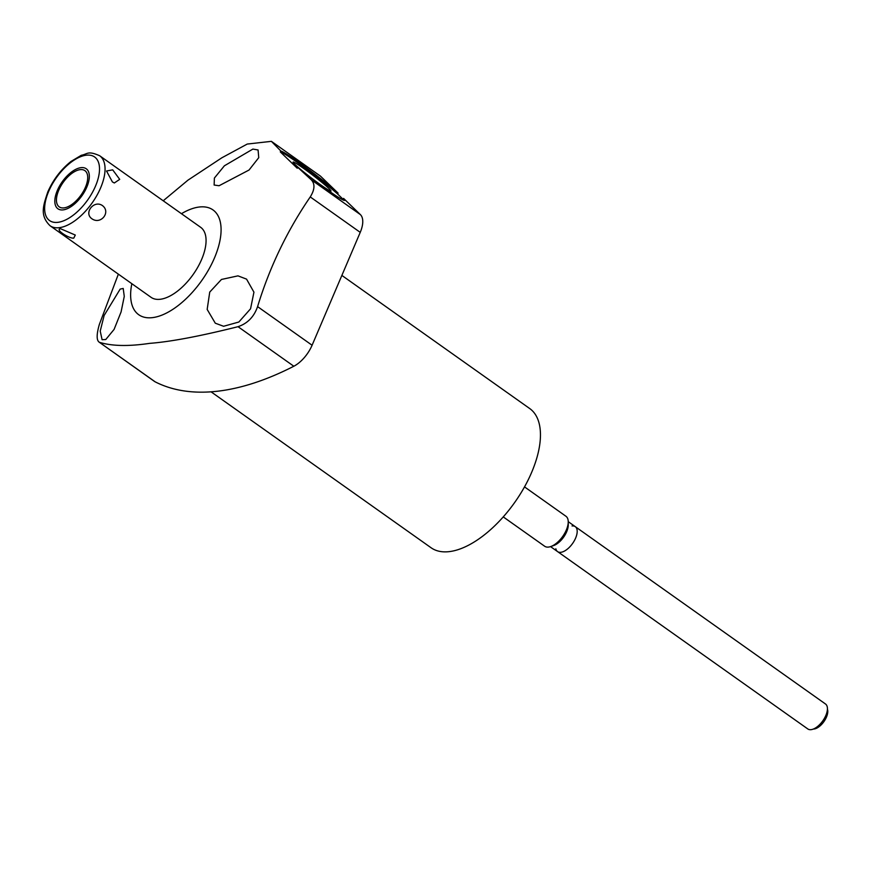 <?xml version="1.0" encoding="UTF-8"?>
<svg xmlns="http://www.w3.org/2000/svg" width="871" height="871" viewBox="0 0 871 871"><rect width="100%" height="100%" fill="white"/><g stroke="black" fill="none" stroke-linecap="round" stroke-linejoin="round"><path stroke-width="1.31" d="M181.451 213.7A64.225 31.65 125.3 0 1 199.459 206.993A64.225 31.65 125.3 0 1 214.451 257.99A64.225 31.65 125.3 0 1 152.262 317.654A64.225 31.65 125.3 0 1 131.837 283.696M50.061 225.741L151.053 297.316A42.897 21.144 -54.7 0 0 201.637 259.427A42.897 21.144 -54.7 0 0 200.668 227.32L99.664 155.746A42.897 21.144 125.3 0 1 100.633 187.842A42.897 21.144 -54.7 0 1 50.061 225.741C39.467 215.42 43.354 205.414 47.84 191.838C53.273 179.578 60.992 169.442 71.019 161.451L81.308 155.288C87.699 154.123 87.644 150.433 99.664 155.746M337.491 193.895A40.447 2.613 37.4 0 0 304.066 167.297A40.447 2.613 37.4 0 0 280.288 151.892L280.963 151.129A40.447 2.613 -142.6 0 1 304.915 166.709A40.447 2.613 -142.6 0 1 338.09 193.112L337.491 193.895L342.989 199.187L343.588 198.414L360.376 214.593A24.508 12.085 125.3 0 1 360.235 232.361L310.25 196.933C287.147 230.684 269.596 267.255 257.587 306.625C254.049 316.794 247.527 323.489 238.033 326.69C200.058 336.206 170.564 341.77 149.572 343.37C128.473 346.495 111.738 346.135 99.348 342.281C96.441 340.463 96.441 334.508 99.359 324.404L118.358 274.147M163.215 200.776L187.951 180.166L221.887 157.771L247.244 144.053L271.393 141.342L280.963 151.129M252.884 149.083L258.088 149.975L258.741 157.673L249.041 170.03L219.067 185.741L214.124 185.033L214.397 178.054L224.38 165.806L252.884 149.083M310.25 196.933C314.856 189.53 315.15 183.781 311.132 179.687L298.241 167.776L297.185 168.179L280.288 151.892M237.99 275.857L246.547 279.123L253.94 292.166L250.554 308.802L238.85 322.02L223.597 326.277L215.289 323.195L207.167 309.423L209.737 292.079L221.452 279.46L237.99 275.857M155.147 381.825A24.508 12.085 125.3 0 1 154.407 381.378L99.348 342.281L155.147 381.825A343.174 169.126 125.3 0 0 293.832 366.234A24.508 12.085 125.3 0 0 312.09 345.243L360.235 232.361M271.393 141.342L320.408 176.084L338.09 193.112M341.868 275.421L529.72 408.553A85.304 42.037 -54.7 0 1 524.102 487.629A85.304 42.037 -54.7 0 1 449.044 551.648A85.304 42.037 125.3 0 1 431.069 547.75L211.043 391.808M503.253 516.895L544.658 546.237A18.389 9.058 -54.7 0 0 548.534 547.075A18.389 9.058 125.3 0 0 550.712 546.563A18.389 9.058 125.3 0 0 568.24 521.838A18.389 9.058 125.3 0 0 565.921 516.242L524.516 486.889M568.24 521.838L568.251 524.973A15.297 7.534 125.3 0 1 553.673 545.54L550.712 546.563M550.548 546.618L807.82 728.962A15.297 7.534 -54.7 0 0 811.043 729.658A15.297 7.534 125.3 0 0 812.85 729.234A15.297 7.534 125.3 0 0 827.428 708.667A15.297 7.534 125.3 0 0 825.501 703.997L568.23 521.664M105.772 339.516L102.092 339.701L100.219 331.089L104.139 315.454L120.165 289.107L123.203 288.453L124.27 296.38L121.08 311.949L114.101 329.39L105.772 339.516M343.588 198.414A40.447 2.613 -142.6 0 1 344.764 200.363A40.447 2.613 -142.6 0 1 298.241 167.776M343.893 200.319A40.447 2.613 37.4 0 0 342.989 199.187M320.593 184.794A23.876 1.546 37.4 0 0 330.991 191.087A23.876 1.546 37.4 0 0 322.51 182.888A23.876 1.546 37.4 0 0 303.5 168.321A23.876 1.546 37.4 0 0 293.081 162.06A23.876 1.546 37.4 0 0 320.593 184.794M73.785 238.11C69.528 238.915 54.459 229.323 60.556 228.735L75.287 235.05L73.785 238.11M59.805 228.877L60.556 228.735M102.332 205.512C93.992 199.753 83.529 212.927 91.847 218.73C100.829 225.186 111.281 212.012 102.332 205.512M112.697 169.856L106.523 170.999L112.392 181.919L114.33 182.975L119.708 179.361L112.697 169.856M63.921 207.897A22.21 10.942 -54.7 0 0 83.464 191.239A22.21 10.942 -54.7 0 0 84.923 170.651A22.21 10.942 -54.7 0 0 80.241 169.638A22.21 10.942 -54.7 0 0 60.698 186.296A22.21 10.942 -54.7 0 0 59.239 206.884A22.21 10.942 -54.7 0 0 63.921 207.897M63.071 209.889A24.508 12.085 -54.7 0 0 84.639 191.489A24.508 12.085 -54.7 0 0 86.251 168.767A24.508 12.085 -54.7 0 0 81.09 167.646A24.508 12.085 -54.7 0 0 59.522 186.046A24.508 12.085 -54.7 0 0 57.9 208.768A24.508 12.085 -54.7 0 0 63.071 209.889M827.439 709.223A12.836 6.326 125.3 0 1 824.227 721.166A12.836 6.326 125.3 0 1 814.037 729.016A12.836 6.326 125.3 0 1 813.383 729.049M555.85 548.795A15.297 7.534 -54.7 0 0 560.804 552.312A15.297 7.534 -54.7 0 0 575.611 538.093A15.297 7.534 -54.7 0 0 572.051 525.953M360.376 214.593L311.132 179.687M257.587 306.625L312.09 345.243M238.033 326.69L293.832 366.234M48.667 191.402A38.977 19.206 125.3 0 1 86.403 155.19A38.977 19.206 125.3 0 1 95.494 186.133A38.977 19.206 -54.7 0 1 57.758 222.345A38.977 19.206 -54.7 0 1 48.667 191.402M827.45 711.651L827.428 708.667M815.67 728.265L812.85 729.234"/></g></svg>
